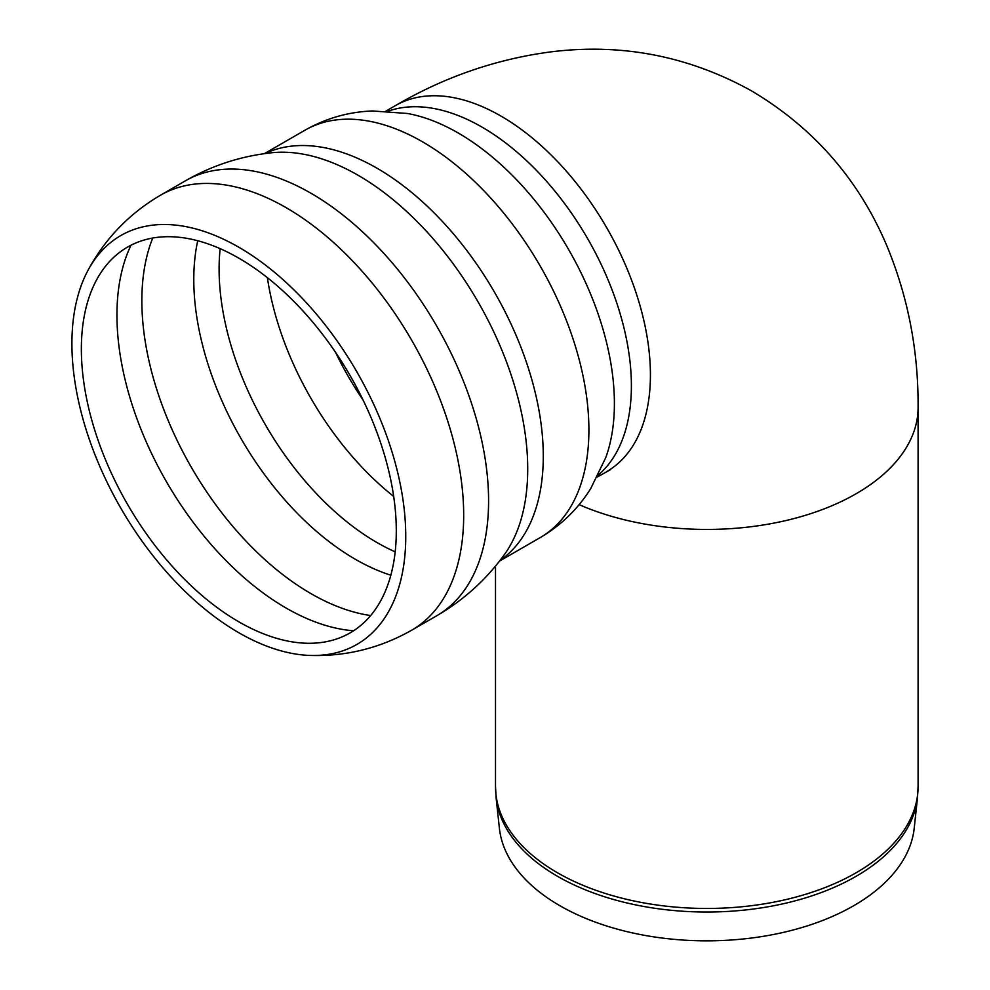 <?xml version="1.0" encoding="UTF-8"?>
<svg xmlns="http://www.w3.org/2000/svg" width="990" height="990" viewBox="0 0 990 990"><rect width="100%" height="100%" fill="white"/><g stroke="black" fill="none" stroke-linecap="round" stroke-linejoin="round"><path stroke-width="1.49" d="M579.125 504.64A211.291 121.993 -0 0 0 800.786 516.693A211.291 121.993 -0 0 0 918.089 407.435C918.448 350.435 907.904 296.233 886.458 244.852C858.355 178.955 813.322 127.599 751.373 90.771C688.619 56.071 621.881 43.102 551.145 51.839C496.225 59.053 444.3 76.985 395.369 105.645A211.291 121.993 -120 0 1 606.66 227.626A211.291 121.993 -120 0 1 606.66 471.611A211.291 121.993 -120 0 0 639.045 302.297A211.291 121.993 -120 0 0 501.014 116.102A211.291 121.993 -120 0 0 395.369 105.645L386.026 111.029M81.366 349.086A222.688 128.564 60 0 1 94.038 284.922A222.688 128.564 60 0 1 350.175 375.717A222.688 128.564 60 0 1 300.737 642.918A222.688 128.564 60 0 1 81.366 349.086M71.911 343.629A236.065 136.286 -120 0 0 310.241 655.442A236.065 136.286 -120 0 0 356.858 371.844A236.065 136.286 -120 0 0 87.949 270.443A236.065 136.286 -120 0 0 71.911 343.629M917.495 797.693L914.203 828.284A207.801 119.976 180 0 1 780.343 933.075A207.801 119.976 180 0 1 559.857 905.702A207.801 119.976 180 0 1 499.393 828.284L496.101 797.693A211.093 121.881 -0 0 0 557.531 876.323A211.093 121.881 -0 0 0 781.506 904.142A211.093 121.881 -0 0 0 917.495 797.693L918.089 786.456A211.291 121.993 180 0 1 787.656 899.168A211.291 121.993 180 0 1 557.395 872.722A211.291 121.993 180 0 1 495.507 786.456L496.101 797.693M335.561 352.366A210.697 121.646 -120 0 0 363.082 400.034M267.387 277.67A223.257 128.898 -120 0 0 393.686 496.436M220.151 248.676A223.257 128.898 -120 0 0 219.099 269.107A223.257 128.898 -120 0 0 395.183 551.838M197.728 240.743A228.492 131.917 -120 0 0 193.78 279.44A228.492 131.917 -120 0 0 390.84 575.215M152.732 238.046A239.196 138.105 -120 0 0 141.855 300.675A239.196 138.105 -120 0 0 370.668 615.533M130.989 245.235A239.196 138.105 -120 0 0 116.944 315.055A239.196 138.105 -120 0 0 353.579 630.766M598.319 475.027A211.291 121.993 -120 0 0 616.758 302.965A211.291 121.993 -120 0 0 481.982 127.091A211.291 121.993 -120 0 0 388.241 111.152M304.969 130.21A235.212 135.803 -120 0 1 422.582 141.855A235.212 135.803 -120 0 1 576.242 349.124A235.212 135.803 -120 0 1 540.181 537.607C561.033 525.381 577.851 509.083 590.646 488.701L605.88 457.318A220.857 127.512 -120 0 0 568.656 249.579A220.857 127.512 -120 0 0 407.348 113.466L372.549 110.967C348.517 111.858 325.982 118.268 304.969 130.21L264.318 153.673M499.962 560.538A235.212 135.803 -120 0 0 529.081 370.433A235.212 135.803 -120 0 0 376.955 168.189A235.212 135.803 -120 0 0 264.998 153.586M185.402 180.824A251.163 145.01 -120 0 1 310.984 193.26A251.163 145.01 -120 0 1 475.064 414.587A251.163 145.01 -120 0 1 436.565 615.854A251.163 145.01 -120 0 1 436.417 615.929C463.345 600.361 485.942 579.991 504.207 554.858A239.766 138.427 -120 0 0 478.059 301.876A239.766 138.427 -120 0 0 272.052 152.732C241.139 155.987 212.219 165.379 185.266 180.91A251.163 145.01 -120 0 1 185.402 180.824L160.504 195.203C129.257 213.58 105.076 238.664 87.949 270.431M436.565 615.854L411.667 630.222A251.163 145.01 -120 0 0 450.165 428.967A251.163 145.01 -120 0 0 286.085 207.64A251.163 145.01 -120 0 0 160.504 195.203M610.743 469.52L597.317 477.007M540.181 537.607L499.529 561.082M411.667 630.222C380.123 648.091 346.314 656.506 310.229 655.442M495.507 566.094L495.507 786.456M918.089 407.435L918.089 786.456"/></g></svg>

